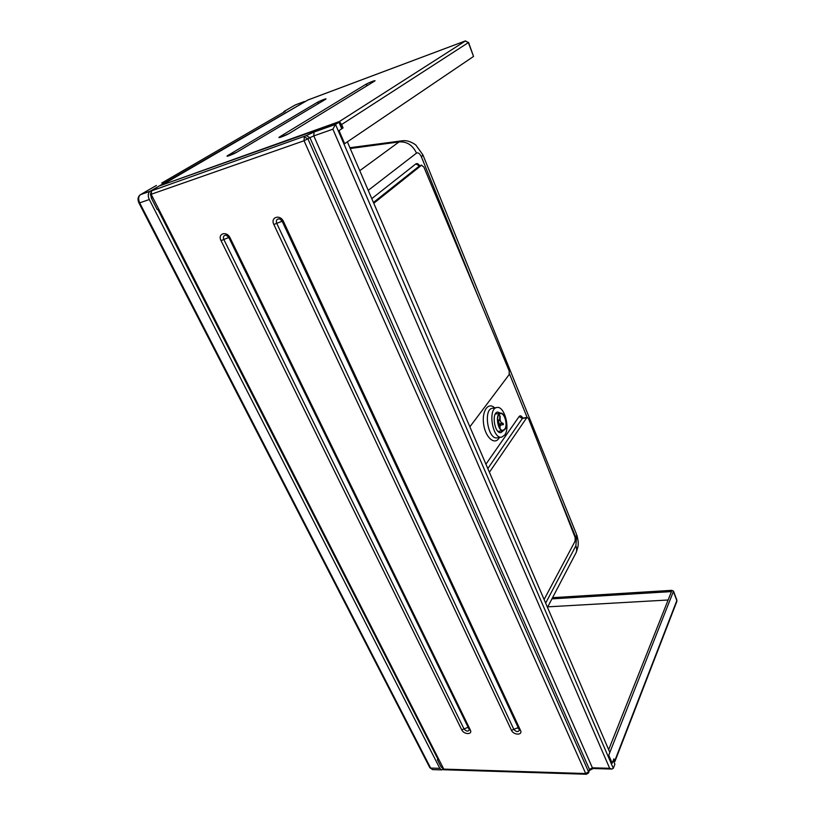 <?xml version="1.0" encoding="UTF-8"?>
<svg xmlns="http://www.w3.org/2000/svg" width="815" height="815" viewBox="0 0 815 815"><rect width="100%" height="100%" fill="white"/><g stroke="black" fill="none" stroke-linecap="round" stroke-linejoin="round"><path stroke-width="1.22" d="M613.858 758.836L612.167 763.186L608.744 755.24L673.404 591.466L676.817 600.594L614.744 760.884L613.858 758.836L613.471 760.894M437.818 758.948L437.39 759.733L441.109 767.037L442.29 767.72M437.39 759.733L439.02 759.774M552.56 597.67L671.988 590.325L673.404 591.466M551.928 598.882L671.458 591.598L608.662 749.698M668.117 600.003L547.761 606.849M613.491 760.853L614.744 760.884L614.887 761.577L613.766 761.567M341.76 128.79L338.938 122.24L159.027 186.075L150.969 191.219M150.327 194.571L304.056 140.751L585.7 773.537L443.778 769.116L151.213 194.408L151.57 190.853L152.619 190.241M347.373 141.851L609.844 752.449M613.257 760.385L614.887 764.195L613.298 768.341L611.902 769.054L609.661 768.29L592.383 767.812L593.116 768.525L589.612 770.379M332.887 129.178L335.515 124.44L314.02 132.05L313.795 135.901L332.887 129.178L609.661 768.29M443.778 769.116L443.319 769.737L586.433 774.25L588.573 772.926L588.573 771.836L585.7 773.537L586.433 774.25M338.938 122.24L335.515 124.44L613.298 768.341M343.991 144.092L344.653 143.684L339.009 130.583L338.327 130.981M150.938 195.773L151.346 198.076L157.214 209.587L158.691 209.088M340.456 125.765L343.074 127.924L341.617 124.532L468.37 42.604L473.535 56.449L344.653 143.684M473.535 56.449L468.574 42.431M465.589 40.872L339.397 121.537L341.617 124.532L340.15 125.041M339.397 121.537L162.694 184.781M307.846 100.041L465.324 40.944L468.37 42.604L465.416 40.903L307.927 99.98L163.774 183.956M489.407 472.262L526.724 417.749L527.234 417.392L528.548 418.696L575.125 537.493L575.135 541.058L544.104 599.504M504.709 435.037L501.653 437.166C492.494 439.366 487.533 408.264 496.916 407.5C504.2 405.605 510.435 427.804 504.709 435.037M373.779 203.281L421.477 165.251L423.851 167.024L509.171 370.896L509.192 374.543L469.868 426.815M554.332 484.456L576.399 538.847L576.613 534.497L423.026 155.176M350.236 148.513L399.024 141.942L402.315 140.791C406.379 140.16 410.852 141.525 415.721 144.897L422.883 154.809L421.467 157L479.159 299.176M576.399 538.847L575.869 545.816C577.081 548.953 576.908 551.714 575.339 554.108L547.486 607.379M359.772 170.692L399.024 141.942C406.736 141.321 412.573 145.039 416.526 153.108C418.248 152.293 419.898 153.587 421.467 157M503.426 430.585L500.981 432.602C494.623 434.13 491.18 412.573 497.7 412.044L500.655 413.195M443.095 769.289L441.72 769.91L439.805 768.351L149.308 199.522C147.688 195.743 147.963 192.982 150.143 191.24L305.401 101.447M503.405 424.452L503.14 423.443L503.405 424.544L500.084 425.338M500.166 416.21L498.984 414.529L500.166 416.21L500.125 420.061L501.113 422.445L503.14 423.443M497.547 420.683L498.709 421.253L499.727 419.868L499.758 416.007M498.199 424.646L499.677 424.411L498.699 422.027L497.68 422.19M498.699 422.027L497.598 421.487M503.14 424.207L501.103 423.209L500.084 424.605L500.053 428.476M499.646 427.946L499.677 424.411M504.933 429.413L503.171 430.646C497.802 431.94 494.888 413.663 500.39 413.225C504.648 412.105 508.305 425.206 504.933 429.413M504.791 429.077L503.11 430.249C497.985 431.481 495.204 414.04 500.461 413.623C504.516 412.553 508.01 425.053 504.791 429.077M442.749 767.088L441.109 767.037M673.455 591.007L676.796 599.952L676.776 601.602L614.918 761.495M153.505 189.722L151.621 190.384M282.357 221.66L283.528 221.588C280.228 213.948 270.081 217.116 273.86 224.533L276.723 223.3C275.847 220.671 276.54 219.194 278.812 218.899L279.301 218.96M273.86 224.533L511.474 730.332L513.827 729.364L276.723 223.3L282.143 221.273M519.155 729.639L520.51 730.413L283.528 221.588M511.474 730.332C513.572 735.293 523.036 735.405 520.51 730.413M519.287 729.934L519.318 730.332C517.973 732.278 516.15 731.952 513.827 729.364L517.158 727.989L518.585 728.406M230.095 237.899C226.753 230.574 217.269 233.528 221.059 240.659L461.759 729.883C463.918 734.712 472.873 734.824 470.316 729.965L230.095 237.899L229.086 238.041L469.196 729.476L470.316 729.965M221.059 240.659L223.819 239.467C222.923 236.982 223.504 235.586 225.582 235.26L225.582 235.26C225.989 234.771 227.161 235.698 229.086 238.041L229.056 237.98M461.759 729.883L464.041 728.946L223.819 239.467L228.811 237.532M469.104 729.282L469.267 730.006C467.973 731.768 466.231 731.412 464.041 728.946L467.28 727.601L468.411 727.877M588.675 772.671L589.52 769.503L309.934 137.684L313.795 135.901L592.383 767.812L589.52 769.503L588.573 771.836L307.938 138.947L304.29 136.879L304.056 140.751L309.934 137.684L306.287 135.626L151.57 190.853L150.347 194.612L151.998 197.851M314.02 132.05L306.287 135.626M151.346 198.076L152.823 197.566M339.009 130.583L343.074 127.924M164.172 183.752L307.978 99.97M374.319 81.266C377.691 79.249 368.462 82.682 365.477 84.556L279.942 136.696C275.592 139.284 285.556 135.718 289.417 133.303L374.319 81.266L289.417 133.303M316.943 102.578L228.159 155.278C223.687 157.876 233.019 154.534 237.033 152.089L325.277 99.481C328.781 97.433 320.071 100.683 316.943 102.578L319.083 103.148M365.477 84.556L367.81 85.218M279.942 136.696L281.664 136.859M288.856 133.629L280.329 137.338M228.159 155.278L229.799 155.441M522.7 418.105C521.478 415.752 520.286 415.232 519.114 416.536L485.934 464.193M487.808 468.554L522.374 418.452L519.114 416.536M526.724 417.749L522.395 418.421M509.477 373.912L527.122 417.412M368.227 190.364L416.526 153.108M575.869 545.816L545.653 603.12M494.674 407.877C488.317 401.652 481.726 410.892 483.601 423.973C485.271 437.074 494.247 445.367 498.831 438.429L499.401 437.502M373.433 202.477L419.654 165.771C418.309 163.774 417.036 163.163 415.854 163.907L371.783 198.636M501.653 437.166L497.17 437.838C487.961 440.049 483.01 409.028 492.443 408.254L496.916 407.5M421.477 165.251L419.399 165.903L415.854 163.907M419.144 165.965L419.929 165.74M429.77 767.557L430.656 768.076L139.691 202.874L138.968 203.006M149.308 199.522L139.691 202.874C138.071 199.115 138.356 196.374 140.537 194.632L139.997 195.03M150.143 191.24L140.537 194.632L156.195 185.565L140.363 194.714C137.827 196.721 137.358 199.492 138.988 203.037L429.841 767.699L432.571 769.615L430.656 768.076L439.805 768.351M156.419 185.474L155.818 185.779M295.01 105.115L295.876 104.717M304.372 101.508L295.193 104.992L284.14 111.39L295.356 104.911L304.127 101.631M162.093 182.845L285.067 111.461L161.737 183.049M285.23 111.39L284.221 111.961M284.822 111.146L283.661 112.276M676.878 601.338L676.868 600.135M279.28 218.95L278.812 218.899C279.83 218.797 281.022 219.744 282.387 221.731L519.277 729.904M611.902 769.054L593.116 768.525M157.866 209.374L438.236 759.753M441.964 767.068L443.319 769.737M153.108 189.926L151.356 190.944M325.195 99.522L236.788 152.201L228.363 155.96M522.884 418.085L527.234 417.392M419.654 165.771L421.722 165.119M577.02 535.506C579.261 544.848 578.059 546.58 576.174 552.509M401.826 140.852L349.89 147.709M284.14 111.39L283.263 112.511M432.571 769.615L441.72 769.91M497.527 420.183L499.524 419.857M500.39 413.225L495.276 414.061M503.171 430.646L498.047 431.441"/></g></svg>
